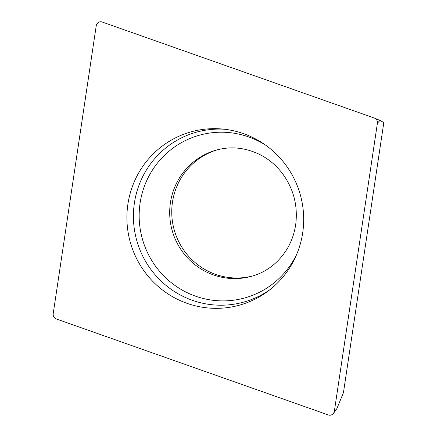 <?xml version="1.0" encoding="UTF-8"?>
<svg xmlns="http://www.w3.org/2000/svg" width="437" height="437" viewBox="0 0 437 437"><rect width="100%" height="100%" fill="white"/><g stroke="black" fill="none" stroke-linecap="round" stroke-linejoin="round"><path stroke-width="0.66" d="M217.129 149.869A65.517 64.272 -105.9 0 0 202.604 156.375A65.517 64.272 -105.9 0 0 176.99 237.832A65.517 64.272 -105.9 0 0 252.985 275.884M377.41 123.174L379.961 120.421L383.817 122.54L343.46 392.601L336.9 408.579L333.546 413.32A4.643 4.556 -105.9 0 0 334.343 411.332L377.41 123.174A4.643 4.556 -105.9 0 0 374.356 118.056L102.214 22.03A4.643 4.556 -105.9 0 0 96.244 25.668L53.183 313.826A4.643 4.556 -105.9 0 0 56.236 318.944L328.378 414.97A4.643 4.556 -105.9 0 0 333.546 413.32M169.277 141.32A89.973 88.258 -105.9 0 0 142.118 268.138A89.973 88.258 -105.9 0 0 268.313 290.933A89.973 88.258 -105.9 0 0 300.186 194.345A89.973 88.258 -105.9 0 0 222.236 129.008A89.973 88.258 -105.9 0 0 169.277 141.32M53.188 313.777C52.992 316.251 54.024 317.983 56.28 318.961L328.329 414.953C331.464 415.625 333.475 414.402 334.349 411.283L377.399 123.223C377.595 120.749 376.568 119.017 374.307 118.039L102.258 22.047C99.123 21.375 97.118 22.598 96.238 25.717L53.188 313.777M334.343 411.332L336.9 408.579M270.159 289.507A88.192 86.51 74.1 0 1 265.161 292.795A88.192 86.51 74.1 0 1 146.084 262.233A88.192 86.51 74.1 0 1 174.947 141.495A88.192 86.51 74.1 0 1 224.558 129.248M265.811 145.297A84.461 82.85 -105.9 0 0 178.935 144.106A84.461 82.85 -105.9 0 0 151.295 259.736A84.461 82.85 -105.9 0 0 265.335 289.004A84.461 82.85 -105.9 0 0 296.783 254.143M200.545 156.959A65.517 64.272 74.1 0 1 216.124 150.142C230.709 146.051 245.294 147.526 259.873 154.578C268.668 159.024 276.233 165.399 282.575 173.697C293.342 188.473 297.777 204.931 295.882 223.067C294.707 232.435 291.84 240.967 287.273 248.664C278.582 262.724 266.816 271.896 251.991 276.179A65.517 64.272 74.1 0 1 175.155 238.93A65.517 64.272 74.1 0 1 200.545 156.959M379.961 120.421L374.618 118.159"/></g></svg>
